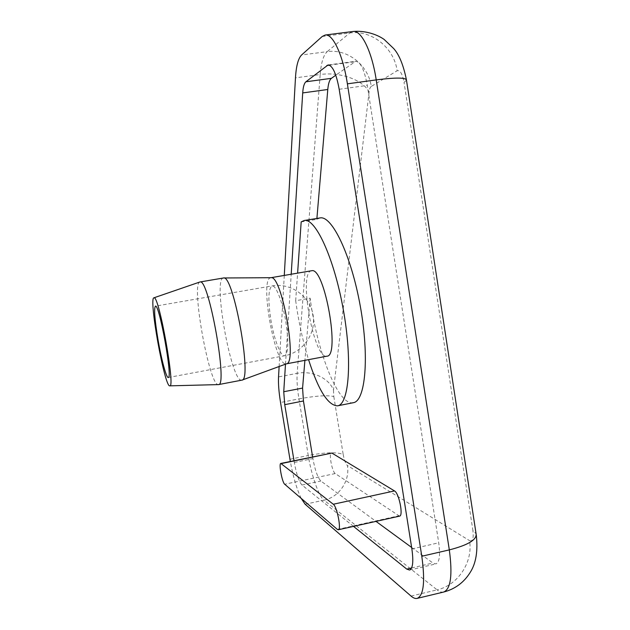 <?xml version="1.0" encoding="UTF-8"?>
<svg xmlns="http://www.w3.org/2000/svg" width="630" height="630" viewBox="0 0 630 630"><rect width="100%" height="100%" fill="white"/><g stroke="black" fill="none" stroke-linecap="round" stroke-linejoin="round"><path stroke-width="0.47" stroke-dasharray="3.15 2.36" d="M353.265 402.712C338.089 406.137 316.748 350.713 310.165 298.155L295.683 300.723C298.549 321.56 302.841 341.2 308.566 359.659M301.179 221.91L316.819 219.374L319.961 217.948M295.683 300.723L297.604 273.121M311.527 270.735C297.935 271.774 313.827 359.966 326.931 356.186M270.963 277.72L270.727 277.743C259.166 278.428 275.184 367.259 286.248 363.864L286.485 363.809M223.366 277.988C212.546 278.484 231.47 383.489 241.786 380.166M199.891 281.996C190.78 283.154 209.451 386.71 218.382 384.615M316.898 218.445L316.819 219.374M285.492 364.171L291.202 274.223M310.165 298.155L304.912 360.344M399.53 516.143L335.231 473.555C332.112 471.901 328.569 453.002 331.372 452.954M411.634 547.454L432.889 563.007L435.897 563.913C439.472 562.362 440.417 555.321 438.716 542.792L367.282 85.404C364.431 69.867 360.557 61.834 355.674 61.291L335.774 75.191M312.606 456.844L312.897 458.601C315.031 470.201 317.693 477.674 320.859 481.021L376 521.38M353.517 526.389L301.967 485.029C298.998 481.635 296.439 474.114 294.297 462.467L294.005 460.703M301.164 498.362C296.761 489.077 293.147 476.776 290.328 461.467M284.28 275.412L279.129 366.502M270.829 319.63C273.916 338.869 280.641 356.84 284.658 355.737C288.375 353.422 288.792 342.24 285.902 322.198C282.728 302.274 275.869 284.673 272.073 285.918C268.301 288.611 267.892 299.849 270.829 319.63M322.221 36.477L349.768 32.98C371.692 29.736 394.104 47.833 397.16 70.749L371.275 86.428C368.408 65.237 347.539 48.581 327.175 51.652L349.768 32.98L352.989 31.5M406.468 80.215L404.043 82.38C402.397 73.781 400.105 69.906 397.16 70.749M371.275 86.428C370.204 87.145 369.479 88.987 369.109 91.933C362.723 79.671 339.72 71.655 320.19 74.521C321.15 62.693 323.474 55.07 327.175 51.652L301.597 54.983M476.28 535.043L476.091 533.815L472.886 530.405L404.043 82.38M369.109 91.933L333.467 390.08C329.049 378.055 311.913 370.282 297.163 373.346L320.19 74.521L295.47 77.844M443.67 592.042C441.693 592.491 439.504 591.759 437.094 589.853C457.939 585.309 473.24 561.944 469.523 540.619C472.681 541.839 473.799 538.429 472.886 530.405M333.467 390.08L333.813 396.546C327.513 395.026 315.89 395.805 298.943 398.885C297.289 388.678 296.698 380.166 297.163 373.346L278.539 376.905M411.043 596.074L437.094 589.853L323.993 500.157C339.098 497.204 350.17 480.737 347.39 465.515L469.523 540.619M333.813 396.546L343.177 454.395C336.759 451.962 325.111 452.324 308.243 455.49L298.943 398.885L280.547 402.483M305.141 504.236L323.993 500.157C318.678 496.188 311.377 475.115 308.243 455.49L289.957 459.278M343.177 454.395C344.256 460.223 345.665 463.932 347.39 465.515M335.231 473.555L284.705 484.249M337.404 529.444L398.459 515.86M411.87 548.951L438.716 542.792M339.184 89.271L367.282 85.404M329.443 65.158L354.296 61.858M294.297 462.467L312.897 458.601M301.967 485.029L320.859 481.021M411.61 567.976L432.889 563.007M168.265 377.512L284.658 355.737C303.25 352.391 316.496 333.144 313.008 314.583C309.795 295.974 290.658 282.563 272.073 285.918L155.405 306.148M406.476 80.183L406.389 79.624M328.088 64.945L355.674 61.291M409.563 570.063L435.897 563.913"/><path stroke-width="0.94" d="M158.051 339.901C154.712 319.757 153.83 308.503 155.405 306.148C159.264 303.148 172.935 378.976 168.265 377.512C166.415 378.213 161.406 359.517 158.051 339.901M301.164 498.362L305.141 504.236L411.043 596.074C413.296 598.027 415.335 598.799 417.162 598.39L443.67 592.042C450.789 589.05 452.671 575.001 449.316 549.888C468.019 545.092 476.949 539.737 476.091 533.815L406.476 80.183M406.389 79.624C403.373 64.929 399.129 54.566 393.663 48.526L384.142 39.438C376.433 33.996 364.321 30.39 352.989 31.5C361.226 29.807 371.928 51.274 376.22 79.892L449.316 549.888L421.793 556.251C425.258 581.482 423.714 595.531 417.162 598.39M421.793 556.251L347.382 83.837L376.22 79.892C396.01 77.395 406.098 77.498 406.468 80.215M284.28 275.412L295.47 77.844C296.179 65.992 298.226 58.37 301.597 54.983L322.221 36.477L325.175 35.028C332.782 33.414 342.996 55.062 347.382 83.837M304.148 220.508L319.961 217.948C331.789 215.035 351.083 254.709 360.273 306.062C369.589 357.399 365.368 401.31 353.265 402.712L337.546 405.83C348.996 404.562 352.564 360.643 343.216 309.141C333.995 257.607 315.315 217.696 304.148 220.508L301.179 221.91L297.604 273.121M308.566 359.659C318.339 390.12 328.002 405.515 337.546 405.83M286.39 363.841L326.931 356.186C340.405 356.627 324.67 267.301 311.858 270.695L270.868 277.72M169.793 385.843C175.597 388.308 159.091 295.714 154.09 297.801L153.925 297.809C148.491 297.856 164.69 387.694 169.793 385.843L218.5 384.599L241.944 380.126L286.485 363.809C297.604 363.242 281.673 274.609 271.002 277.712L223.65 277.972M241.944 380.126C252.567 380.559 233.431 274.152 223.563 277.972L199.891 281.996L153.925 297.809M218.5 384.599C228.06 386.529 208.766 278.397 200.167 281.957L200.001 281.972M335.774 75.191L331.404 78.333C329.522 79.845 328.317 83.562 327.781 89.484L316.898 218.445M294.005 460.703L284.736 404.665L283.744 391.734L285.492 364.171M291.202 274.223L302.707 92.925C303.109 86.995 304.172 83.286 305.897 81.79L328.088 64.945C332.624 65.544 336.318 73.655 339.184 89.271L411.87 548.951C413.627 561.535 412.855 568.575 409.563 570.063L406.759 569.103L353.517 526.389M304.912 360.344L302.573 388.08L303.44 400.987L312.606 456.844M337.404 529.444L284.705 484.249C282.13 482.462 278.578 463.373 280.838 463.436L333.294 504.244C337.026 506.528 341.578 529.806 338.286 529.775L337.404 529.444M280.838 463.436L331.9 453.072L394.506 490.927C399.01 493.006 403.602 515.986 399.53 516.143L338.286 529.775M376 521.38L411.634 547.454M290.328 461.467L280.547 402.483C278.877 392.246 278.208 383.725 278.539 376.905L279.129 366.502M302.707 92.925L327.781 89.484M283.744 391.734L302.573 388.08M394.506 490.927L333.294 504.244M281.271 463.585L331.9 453.072M326.828 65.504L329.443 65.158M305.897 81.79L331.404 78.333M284.736 404.665L303.44 400.987M406.759 569.103L411.61 567.976M476.28 535.043C478.052 550.943 476.012 563.417 470.161 572.473C463.877 582.537 455.041 589.058 443.67 592.042M325.175 35.028L352.989 31.5"/></g></svg>
